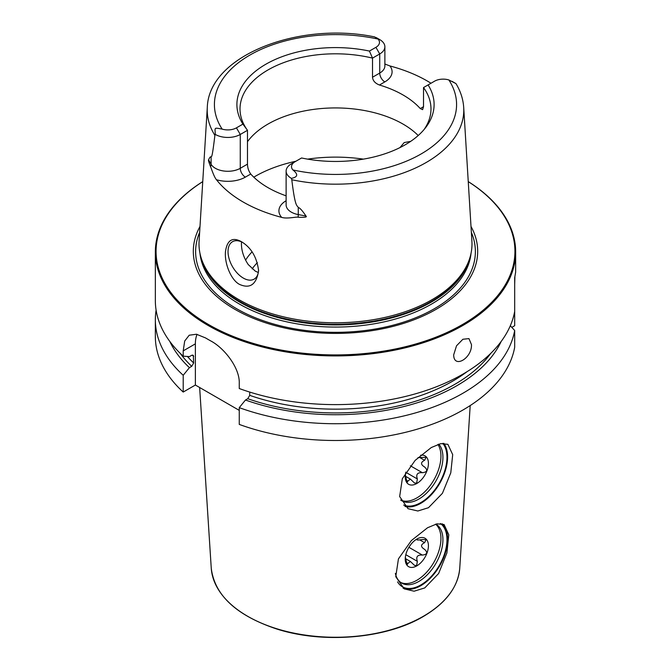 <?xml version="1.0" encoding="UTF-8"?>
<svg xmlns="http://www.w3.org/2000/svg" width="671" height="671" viewBox="0 0 671 671"><rect width="100%" height="100%" fill="white"/><g stroke="black" fill="none" stroke-linecap="round" stroke-linejoin="round"><path stroke-width="1.01" d="M169.83 341.464A171.591 99.065 0 0 0 189.423 367.658L183.208 375.282L183.208 392.057L195.37 385.037L195.37 343.846L183.208 350.874L183.208 356.175A180.155 104.013 180 0 1 155.345 300.608L155.345 251.91A180.155 104.013 180 0 1 202.751 181.598M183.208 350.874L184.701 341.027L189.222 335.215L196.46 334.242L205.586 337.949A180.155 104.013 180 0 0 208.111 339.434A180.155 104.013 180 0 0 210.686 340.893C224.366 348.056 239.832 367.951 239.262 383.233L239.262 388.534A180.155 104.013 180 0 0 514.682 311.394L514.682 325.712L511.814 327.373M468.249 181.598A180.155 104.013 0 0 1 515.655 251.91A180.155 104.013 0 0 1 404.445 348.006A180.155 104.013 0 0 1 208.111 325.46A180.155 104.013 180 0 1 155.345 251.91M183.208 392.057A180.155 104.013 180 0 1 155.345 336.498L155.345 319.715A180.155 104.013 180 0 1 156.108 310.161M239.262 410.375L195.37 385.037M239.262 407.641A180.155 104.013 180 0 0 514.682 330.501L514.682 347.276A180.155 104.013 180 0 1 239.262 424.416L239.262 407.641L245.477 400.017A171.591 99.065 0 0 0 501.17 341.464M424.743 587.922L414.108 591.201L404.219 588.87L395.756 576.683L398.44 558.876L411.365 540.574L427.544 527.758L436.98 523.833L444.076 524.512L448.798 534.77L446.894 552.954L438.624 573.512L424.743 587.922M428.475 507.704L417.857 511L408.035 508.702L399.656 496.557L402.323 478.725L415.148 460.39L431.285 447.54L440.746 443.632L447.892 444.336L452.699 454.644L450.778 472.837L442.415 493.319L428.475 507.704M404.99 506.446A37.836 21.841 120 0 0 420.851 503.3A37.836 21.841 -60 0 0 444.118 474.221A37.836 21.841 -60 0 0 443.816 443.305M442.08 523.732A37.836 21.841 -60 0 1 444.839 554.598A37.836 21.841 -60 0 1 420.851 585.674A37.836 21.841 120 0 1 403.019 588.106M440.411 523.506A36.93 21.321 -60 0 1 444.663 553.424A36.93 21.321 -60 0 1 420.851 584.936A36.93 21.321 120 0 1 397.559 581.874M435.865 524.101A34.078 19.677 -60 0 1 435.873 524.11A34.078 19.677 -60 0 1 441.099 551.411A34.078 19.677 -60 0 1 418.838 581.447A34.078 19.677 120 0 1 401.795 583.133A34.078 19.677 120 0 1 395.353 573.437M435.605 524.177A34.078 19.677 -60 0 1 438.574 551.931A34.078 19.677 -60 0 1 416.834 580.289A34.078 19.677 -60 0 1 400.822 582.503M416.834 565.854A16.398 9.461 120 0 0 428.425 545.775A16.398 9.461 120 0 0 416.834 539.081L416.834 539.081A16.398 9.461 -60 0 0 405.242 559.161A16.398 9.461 -60 0 0 416.834 565.854M405.502 558.649L410.367 561.459L414.485 565.368L416.641 565.519L417.362 561.342L405.812 554.682M424.718 549.432L424.6 549.364C427.981 552.552 427.242 554.464 422.386 555.085C417.446 554.682 415.768 556.771 417.362 561.342M416.28 539.417L416.934 539.794L417.362 539.065C415.911 540.13 417.588 540.281 422.386 539.518L426.093 539.702L424.6 542.68C420.541 544.676 420.541 546.899 424.6 549.364L424.198 549.13M417.362 539.065L416.641 539.19L417.119 538.93M410.367 561.459L407.893 563.455L405.972 562.348M405.359 557.224L407.071 564.932L407.893 563.455M409.595 546.186A3.221 1.862 120 0 0 410.769 544.558M442.751 443.338A36.93 21.321 -60 0 1 443.799 473.55A36.93 21.321 -60 0 1 420.851 502.562A36.93 21.321 120 0 1 403.64 505.028M438.8 444.135A34.078 19.677 -60 0 1 440.117 472.007A34.078 19.677 -60 0 1 418.838 499.073A34.078 19.677 120 0 1 401.795 500.759A34.078 19.677 120 0 1 400.654 500.012M437.911 444.428A34.078 19.677 -60 0 1 416.834 497.916A34.078 19.677 -60 0 1 400.822 500.13M405.863 472.099A16.398 9.461 -60 0 0 405.242 476.787A16.398 9.461 -60 0 0 416.834 483.481A16.398 9.461 120 0 0 428.274 465.682A16.398 9.461 120 0 0 420.583 455.265M405.502 476.276L410.367 479.086L414.485 482.994L416.641 483.145L417.362 478.968L405.812 472.309M424.718 467.058L424.6 466.991C427.981 470.178 427.242 472.09 422.386 472.711C417.446 472.309 415.768 474.397 417.362 478.968M417.999 457.588L426.093 457.328L424.6 460.306C420.541 462.302 420.541 464.525 424.6 466.991L424.198 466.756M410.367 479.086L407.893 481.082L405.972 479.975M405.359 474.85L407.071 482.558L407.893 481.082M183.208 375.282A180.155 104.013 180 0 1 155.345 319.715M515.655 251.91L515.655 272.099L514.682 277.735L514.682 311.394M514.9 276.796L514.682 284.529M471.461 344.567C472.141 358.348 453.697 369 453.688 354.833L456.523 345.791L462.889 339.258L468.954 338.612L471.461 344.567M514.682 330.501L510.321 325.737M245.477 400.017L247.758 398.7L249.729 395.353L249.729 392.074M195.37 343.846A36.033 20.801 60 0 1 197.039 334.351M189.423 367.658L191.713 366.332L193.676 362.994L193.298 355.286L191.713 355.303L189.423 356.62L183.208 356.175M202.751 181.631A179.434 103.594 180 0 0 208.622 324.579A179.434 103.594 0 0 0 459.333 326.299A179.434 103.594 0 0 0 468.249 181.631M471 226.446A142.193 82.097 0 0 1 409.419 321.451A142.193 82.097 0 0 1 234.959 309.373A142.193 82.097 180 0 1 200 226.446M238.985 299.694A136.49 78.801 180 0 1 201.476 258.905A136.49 78.801 180 0 1 199.094 241.183L207.297 107.486A128.278 74.062 180 0 0 214.896 135.349C212.103 158.473 211.751 155.974 211.105 157.089C210.551 156.351 209.721 157.266 208.606 159.824C208.119 159.79 208.773 162.08 210.551 166.685C210.937 167.213 213.89 176.825 216.456 179.727A130.644 75.429 180 0 0 243.12 201.988A130.644 75.429 180 0 0 281.677 217.379C287.104 219.107 296.498 216.607 298.092 217.219A7.205 1.82 100.6 0 0 298.268 214.586L298.268 207.406C296.616 204.974 295.047 206.366 291.793 179.744A128.278 74.062 0 0 0 463.703 107.486L471.906 241.183A136.49 78.801 0 0 1 469.524 258.905A136.49 78.801 0 0 1 375.5 319.312A136.49 78.801 0 0 1 238.985 299.694M241.443 241.694L241.443 241.694C251.197 247.607 256.918 257.278 258.595 270.715C256.439 284.454 250.124 289.033 239.631 284.445C231.269 280.369 224.34 263.703 225.473 251.6C227.125 240.075 232.443 236.779 241.443 241.694M384.877 64.022L389.935 65.951A129.738 74.909 180 0 1 427.242 80.973A129.738 74.909 180 0 1 431.008 83.246M291.273 163.917L295.089 161.711L291.273 163.917A17.58 10.149 0 0 0 286.123 171.097L286.123 204.932A17.58 10.149 0 0 0 298.268 214.586L305.968 216.028C302.554 210.87 299.987 207.993 298.268 207.406M305.968 216.028C307.427 217.136 304.802 217.53 298.092 217.219M286.123 171.097A17.58 10.149 0 0 0 291.399 178.352C297.874 177.127 298.385 174.334 292.933 169.964A12.179 7.029 0 0 1 295.089 161.711L301.573 157.979A98.603 56.926 180 0 0 425.515 127.767A98.603 56.926 180 0 0 428.081 84.932L423.518 87.566L423.518 106.689L422.613 109.65L420.264 108.568A95.483 55.123 180 0 0 403.019 94.963A95.483 55.123 0 0 0 379.45 85.007C375.173 83.33 372.858 80.746 372.514 77.24L372.514 58.117A95.483 55.123 180 0 0 240.017 108.937A95.483 55.123 180 0 0 247.482 130.308L240.268 134.468A17.58 10.149 180 0 1 215.274 134.401C215.039 127.264 213.73 127.565 222.143 129.1A12.179 7.029 180 0 0 236.444 127.851L242.919 124.11L247.482 130.308L247.482 164.135C247.557 167.8 248.639 171.097 250.736 174.024A95.483 55.123 0 0 0 267.981 187.628A95.483 55.123 180 0 0 286.123 195.831M258.587 269.943A21.615 12.481 60 0 1 254.116 279.144A21.615 12.481 60 0 1 237.459 273.349A21.615 12.481 60 0 1 228.023 251.6A21.615 12.481 60 0 1 232.501 241.703A21.615 12.481 60 0 1 242.407 242.281M241.51 241.854L241.426 243.858C241.476 250.795 243.732 257.689 248.203 264.525L255.307 271.151L258.31 272.501M399.958 147.603L404.21 142.562L410.635 141.388M418.209 135.517A95.483 55.123 180 0 0 403.019 124.076A95.483 55.123 0 0 0 247.482 141.69M423.518 87.566A95.483 55.123 180 0 1 430.983 108.937A95.483 55.123 180 0 1 424.022 129.604M214.896 135.349L215.274 134.401M291.399 178.352L291.793 179.744M452.069 81.359L455.601 83.405A17.58 10.149 180 0 1 455.726 83.472L448.857 79.95A12.179 7.029 180 0 0 434.556 81.191L428.081 84.932M242.919 124.11A98.603 56.926 180 0 1 265.775 64.273A98.603 56.926 180 0 1 369.427 51.071L375.911 47.331A12.179 7.029 0 0 0 378.067 39.077L374.644 36.913C298.788 21.153 208.698 55.668 207.297 107.486M372.514 77.24L379.727 73.072L379.727 53.957L372.514 58.117L369.427 51.071M375.911 47.331L379.727 53.957A17.58 10.149 0 0 0 384.877 46.777A17.58 10.149 0 0 0 379.727 39.597A17.58 10.149 0 0 0 379.601 39.522M252.07 251.877A95.483 55.123 0 0 0 245.569 260.163M459.752 568.136C458.092 587.008 445.93 603.137 423.275 616.532C385.917 638.775 322.961 644.034 276.259 628.844C236.2 615.341 214.527 595.102 211.248 568.136A124.336 71.789 0 0 0 290.057 632.292A124.336 71.789 0 0 0 423.418 616.238A124.336 71.789 180 0 0 459.752 568.136L470.195 405.569M424.6 542.68L419.769 539.895M422.386 555.085L408.899 547.301M424.6 460.306L419.769 457.521M422.386 472.711L410.384 465.783M490.837 353.29A168.446 97.253 180 0 1 247.758 398.7M191.713 366.332A168.446 97.253 180 0 1 180.163 353.29M249.729 395.353A165.745 95.693 0 0 0 467.117 371.633M187.444 356.486A165.745 95.693 0 0 0 193.676 362.994M192.325 355.06A165.745 95.693 0 0 0 193.676 356.376M471.369 232.392A139.878 80.755 0 0 1 404.11 321.963A139.878 80.755 0 0 1 236.595 308.694A139.878 80.755 180 0 1 199.631 232.392M199.958 253.269A135.768 78.39 180 0 0 239.497 304.106A135.768 78.39 0 0 0 383.762 321.946A135.768 78.39 0 0 0 471.042 253.269M469.834 257.924A135.768 78.39 0 0 1 378.201 320.964A135.768 78.39 0 0 1 239.497 301.984A135.768 78.39 180 0 1 201.166 257.924M201.476 258.905L202.063 260.658A135.894 78.457 180 0 0 239.404 301.271A135.894 78.457 0 0 0 375.324 320.805A135.894 78.457 0 0 0 468.937 260.658L469.524 258.905M250.736 174.024L245.36 177.127A24.785 14.309 180 0 1 216.456 179.727M286.123 200.73A24.785 14.309 0 0 0 281.677 217.379M363.372 159.128A113.5 65.523 0 0 0 307.628 159.128M295.911 161.241A113.5 65.523 0 0 0 253.789 177.169M247.482 164.135L240.268 168.304A17.58 10.149 180 0 1 211.105 164.261L208.606 159.824M236.444 127.851L240.268 134.468L240.268 168.304A7.205 4.16 -120 0 0 245.36 177.127M211.105 157.089L211.105 164.261A7.205 5.594 -29.4 0 1 210.551 166.685M292.933 169.964A121.082 69.91 0 0 0 421.12 153.953A121.082 69.91 0 0 0 448.857 79.95M378.067 39.077A121.082 69.91 0 0 0 249.88 55.089A121.082 69.91 0 0 0 222.143 129.1M420.264 108.568L423.518 106.689M379.45 85.007L384.827 81.904A24.785 14.309 0 0 0 389.935 65.951M384.827 81.904A7.205 4.16 60 0 1 379.727 73.072A17.58 10.149 0 0 0 384.877 65.901L384.877 46.777M257.354 262.655A89.713 51.801 0 0 0 252.17 268.903M211.248 568.136L199.648 387.502M463.703 107.486C463.158 99.233 460.608 91.323 456.062 83.766M376.196 37.559L379.727 39.597"/></g></svg>
